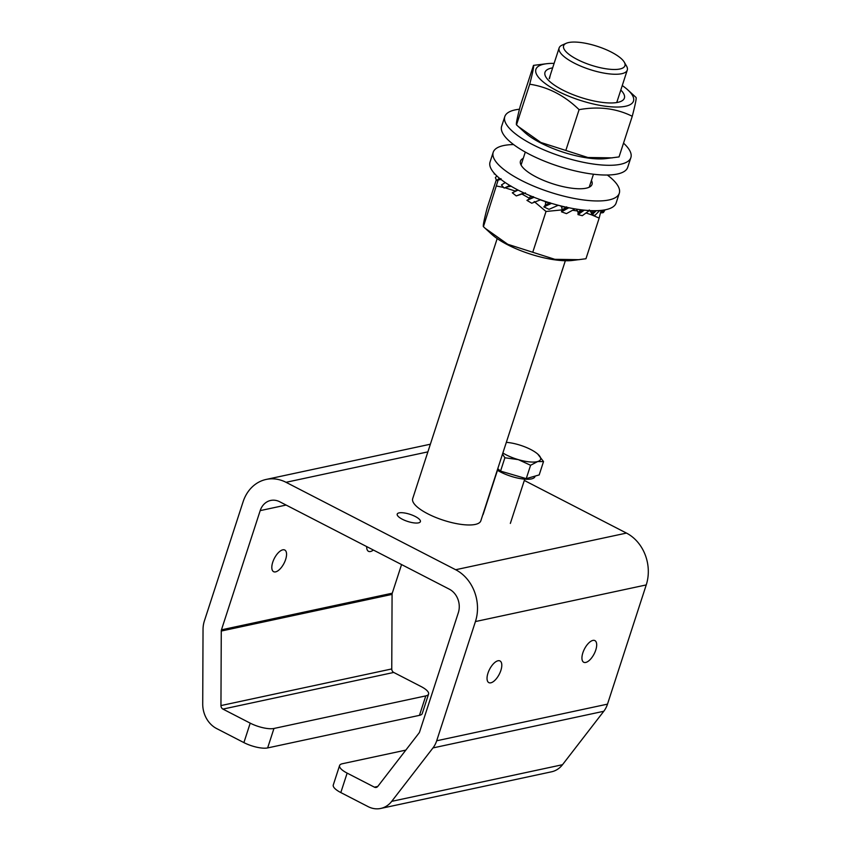<?xml version="1.0" encoding="UTF-8"?>
<svg xmlns="http://www.w3.org/2000/svg" width="851" height="851" viewBox="0 0 851 851"><rect width="100%" height="100%" fill="white"/><g stroke="black" fill="none" stroke-linecap="round" stroke-linejoin="round"><path stroke-width="1.28" d="M487.963 673.173A12.18 5.436 117.3 0 0 488.836 682.619A12.18 5.436 117.3 0 0 500.877 670.397A12.18 5.436 117.3 0 0 500.005 660.961A12.18 5.436 117.3 0 0 487.963 673.173M272.735 562.234A12.18 5.436 117.3 0 0 273.607 571.681A12.18 5.436 117.3 0 0 285.638 559.458A12.18 5.436 117.3 0 0 284.766 550.023A12.18 5.436 117.3 0 0 272.735 562.234M582.861 652.813A12.18 5.436 117.3 0 0 583.733 662.259A12.18 5.436 117.3 0 0 595.764 650.047A12.18 5.436 117.3 0 0 594.892 640.601A12.18 5.436 117.3 0 0 582.861 652.813M366.707 546.597A12.18 5.436 117.3 0 0 368.494 551.32A12.18 5.436 117.3 0 0 373.376 550.033M399.108 512.876A12.18 3.744 18 0 0 397.215 514.11A12.18 3.744 18 0 0 404.885 520.418A12.18 3.744 18 0 0 418.501 522.865A12.18 3.744 18 0 0 420.394 521.642A12.18 3.744 18 0 0 412.724 515.323A12.18 3.744 18 0 0 399.108 512.876M243.897 742.604L216.622 728.552A25.083 21.084 -102.1 0 1 202.719 703.947L203.038 629.41A25.083 21.084 -102.1 0 1 204.357 621.017L243.088 501.803A39.412 33.136 77.9 0 1 266.182 479.432A39.412 33.136 77.9 0 1 286.032 482.304L455.657 569.734A39.412 33.136 77.9 0 1 475.432 621.56L436.691 740.774A25.083 21.084 77.9 0 1 432.968 747.923L391.705 801.355A25.083 21.084 77.9 0 1 380.727 808.45A25.083 21.084 77.9 0 1 368.089 806.62L340.815 792.568A17.914 5.51 -162 0 1 333.273 784.994L339.592 765.538A17.914 5.51 18 0 0 347.144 773.112L374.419 787.164A3.585 3.01 77.9 0 0 376.216 787.43A3.585 3.01 77.9 0 0 377.791 786.42L419.054 732.977A3.585 3.01 77.9 0 0 419.586 731.956L458.327 612.741A17.914 15.063 -102.1 0 0 449.339 589.19L279.713 501.76A17.914 15.063 77.9 0 0 270.692 500.452A17.914 15.063 77.9 0 0 260.193 510.621L221.451 629.836A3.585 3.01 -102.1 0 0 221.271 631.038L220.952 705.575A3.585 3.01 77.9 0 0 222.941 709.096L250.215 723.148A17.914 5.51 18 0 0 273.958 728.467L267.639 747.923A17.914 5.51 -162 0 1 243.897 742.604L250.215 723.148M524.312 480.443L626.464 533.088A39.412 33.136 77.9 0 1 646.239 584.924L475.432 621.56M380.727 808.45L551.533 771.804A25.083 21.084 77.9 0 0 562.5 764.709L603.774 711.276A25.083 21.084 77.9 0 0 607.497 704.139L646.239 584.924M405.821 750.114L342.379 763.73A17.914 5.51 18 0 0 339.592 765.538M428.574 694.076L422.245 713.532A17.914 5.51 -162 0 1 419.458 715.351L425.787 695.895A17.914 5.51 18 0 0 428.574 694.076A17.914 5.51 18 0 0 421.022 686.512L393.747 672.45A3.585 3.01 77.9 0 1 391.758 668.939L392.077 594.392A3.585 3.01 -102.1 0 1 392.258 593.2L401.566 564.564M425.787 695.895L273.958 728.467M419.458 715.351L267.639 747.923M619.922 68.995A32.253 9.925 18 0 0 624.272 62.155A32.253 9.925 18 0 0 599.742 47.156A32.253 9.925 18 0 0 568.606 42.55A32.253 9.925 18 0 0 566.223 43.295A32.253 9.925 18 0 0 579.265 60.474A32.253 9.925 18 0 0 619.922 68.995M624.272 62.155L626.559 66.101A35.827 11.02 -162 0 1 627.283 70.09A35.827 11.02 -162 0 1 621.719 73.707A35.827 11.02 -162 0 1 581.669 66.516A35.827 11.02 -162 0 1 559.128 47.943A35.827 11.02 -162 0 1 562.064 45.146L566.223 43.295M497.186 238.588L412.682 498.654A35.827 11.02 18 0 0 435.223 517.227A35.827 11.02 18 0 0 475.273 524.429A35.827 11.02 18 0 0 480.836 520.801L565.341 260.725M535.151 476.081L535.002 476.549A23.285 7.159 -162 0 1 512.759 476.826A23.285 7.159 -162 0 1 497.292 470.178M506.334 442.35A23.285 7.159 18 0 1 518.514 444.69A23.285 7.159 -162 0 1 537.747 454.072A23.285 7.159 -162 0 1 538.023 454.317A23.285 7.159 -162 0 1 537.672 461.54L543.523 461.561L539.183 474.922L526.248 478.634L500.548 471.114L497.771 468.678M502.515 454.072L504.888 457.764L518.344 459.636L530.588 465.274L537.672 461.54A23.285 7.159 -162 0 1 518.344 459.636A23.285 7.159 -162 0 1 502.867 452.998M543.523 461.561L537.747 454.072M526.248 478.634L530.588 465.274M500.548 471.114L504.888 457.764M523.259 158.339A37.625 11.574 18 0 0 520.461 161.137A37.625 11.574 18 0 0 544.14 180.635A37.625 11.574 18 0 0 586.179 188.188A37.625 11.574 18 0 0 592.03 184.39A37.625 11.574 18 0 0 591.413 180.476M513.589 144.564A66.293 20.392 18 0 0 503.505 145.585A66.293 20.392 18 0 0 493.208 152.276A66.293 20.392 18 0 0 534.907 186.635A66.293 20.392 18 0 0 608.986 199.942A66.293 20.392 18 0 0 619.294 193.251A66.293 20.392 18 0 0 607.327 175.019M493.208 152.276L490.048 162.009A66.293 20.392 18 0 0 531.747 196.368A66.293 20.392 18 0 0 605.827 209.676A66.293 20.392 18 0 0 616.135 202.974L619.294 193.251M494.218 174.008L494.335 173.37M499.463 178.231L498.909 178.667L499.792 178.497M498.909 178.667L496.548 180.55L501.037 178.678M496.548 180.55L495.399 177.625L496.824 175.912M497.09 180.444L500.59 179.146M498.356 180.008L500.771 179.284M499.239 179.795L500.92 179.401M500.09 179.625L500.909 179.508M507.802 186.401L504.154 188.103L509.866 185.922M508.749 186.507L510.898 185.954M504.154 188.103L501.452 184.965L505.271 182.561M509.706 185.412L508.313 186.156M507.302 186.997L510.504 186.135M507.547 186.933L510.962 186.156M508.419 186.72L510.557 186.326M509.313 186.539L510.898 186.326M517.706 189.879L517.078 189.55M516.823 189.911L514.664 191.677L516.759 190.709M523.897 192.922L516.27 195.921L525.482 192.879M516.27 195.921L512.313 192.794L518.099 190.081M523.525 193.305L524.142 193.039M522.684 193.72L523.801 193.411L522.684 193.72M522.62 193.72L524.684 193.294M531.96 196.453L530.237 196.368L530.194 195.719M540.619 199.772L531.737 203.229L526.929 200.357L533.524 196.751L530.237 196.368M528.886 198.943L530.194 196.794M526.929 200.357L534.034 197.294M533.758 197.177L527.769 199.815M548.15 202.325L545.491 202.272L544.895 201.261M558.256 205.261L549.023 209.335L543.863 206.91L545.278 205.208L549.969 202.655L545.491 202.272M545.278 205.208L545.651 202.751M543.863 206.91L551.522 203.368M550.842 203.155L544.502 206.261M563.681 206.612L561.33 206.697L560.575 205.857M565.224 206.963L561.33 206.697M575.053 208.899L566.447 213.622L561.469 211.814L562.234 209.857L566.638 206.857M534.194 201.538L546.012 211.484L562.245 209.878L561.671 207.187M561.469 211.814L568.851 207.75M567.777 207.527L561.862 211.059M578.478 209.431L576.095 209.069M589.36 210.548L582.297 215.686L577.999 214.601L578.106 212.442L580.988 209.771M578.106 212.442L576.712 209.686M577.999 214.601L584.286 210.144M582.903 209.995L578.137 213.75M599.721 210.516L595.019 215.303L591.86 214.973L591.328 212.707L592.785 210.676M591.328 212.707L589.275 209.984M579.212 259.683L554.799 259.31L507.76 244.28L485.166 228.302L491.591 234.185A51.315 15.786 -162 0 0 572.457 260.459L585.956 258.747L599.168 218.101L591.87 214.963L596.296 210.676M594.743 210.697L591.732 214.069M605.125 209.814L603.38 212.537L601.678 212.91L600.678 210.431M601.678 212.91L603.699 210.069M602.295 210.261L601.327 211.995M485.166 228.302L483.421 226.674C482.825 226.121 484.081 219.845 487.197 207.846L496.282 179.912M498.143 180.05L483.421 226.674M546.012 211.484L532.8 252.13M496.633 186.029L503.537 187.422M505.122 187.805L515.525 191.145M521.525 193.805L529.482 198.315M572.883 210.314L577.648 210.995M586.243 213.037L591.86 214.952M599.168 218.101L600.923 211.112M560.607 205.889A51.315 15.786 -162 0 1 558.171 205.304M545.076 201.496A51.315 15.786 -162 0 1 540.449 199.857M529.716 84.217C547.991 86.972 564.447 95.45 579.095 109.662C598.615 106.162 616.326 108.364 632.25 116.279L619.039 156.924L605.54 158.637A51.315 15.786 -162 0 1 524.673 132.362L516.504 124.863C515.908 124.31 517.163 118.034 520.28 106.024L533.492 65.378C534.088 65.931 532.832 72.218 529.716 84.217L516.504 124.863M612.294 157.871L587.881 157.499L540.842 142.468L518.248 126.491M622.262 85.547A51.315 15.786 -162 0 1 627.857 89.951A51.315 15.786 -162 0 1 628.644 90.685A51.315 15.786 -162 0 1 606.465 106.354A51.315 15.786 -162 0 1 540.747 79.739A51.315 15.786 -162 0 1 546.991 63.676A51.315 15.786 -162 0 1 554.107 63.4M632.25 116.279C635.357 104.311 636.622 98.035 636.027 97.45L627.857 89.951M546.991 63.676L533.492 65.378M620.804 90.025A41.731 12.839 -162 0 1 615.358 102.737A41.731 12.839 -162 0 1 602.402 102.407A41.731 12.839 -162 0 1 549.586 81.366A41.731 12.839 -162 0 1 552.65 67.878M579.095 109.662L565.883 150.308M550.31 75.09L549.459 78.696M519.461 109.226A66.293 20.392 18 0 0 515.1 109.907A66.293 20.392 18 0 0 504.792 116.608A66.293 20.392 18 0 0 546.502 150.967A66.293 20.392 18 0 0 620.581 164.275A66.293 20.392 18 0 0 630.878 157.584A66.293 20.392 18 0 0 623.517 143.138M504.792 116.608L501.633 126.342A66.293 20.392 18 0 0 543.342 160.701A66.293 20.392 18 0 0 617.422 174.008A66.293 20.392 18 0 0 627.719 167.307L630.878 157.584M626.464 533.088L455.657 569.734M427.883 451.87L286.032 482.304M607.497 704.139L436.691 740.774M603.774 711.276L432.968 747.923M562.5 764.709L391.705 801.355M377.759 786.452L374.419 787.164M286.117 505.058L260.193 510.621M392.258 593.2L221.451 629.836M392.077 594.392L221.271 631.038M391.758 668.939L220.952 705.575M393.747 672.45L222.941 709.096M347.144 773.112L340.815 792.568M430.372 444.211L266.182 479.432M627.283 70.09L616.741 102.546M593.455 174.21L589.232 187.188M559.128 47.943L549.203 78.494M525.301 152.063L521.078 165.051M483.091 514.568L497.473 470.295M510.345 523.418L524.737 479.145M519.61 194.709L518.77 195.007M530.556 198.591L531.662 198.102"/></g></svg>

